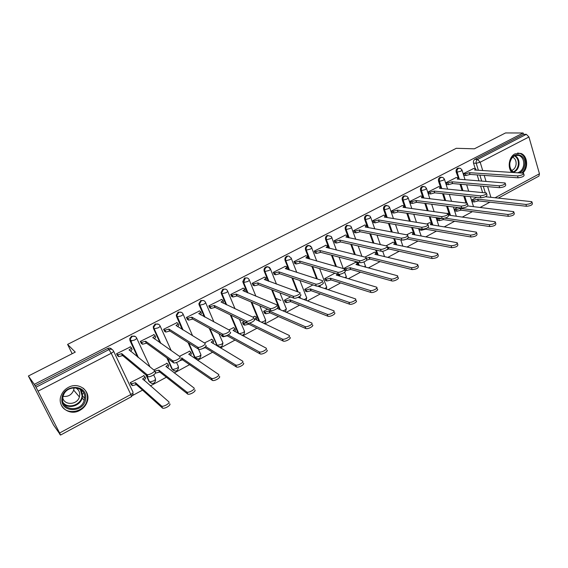 <?xml version="1.0" encoding="UTF-8"?>
<svg xmlns="http://www.w3.org/2000/svg" width="568" height="568" viewBox="0 0 568 568"><rect width="100%" height="100%" fill="white"/><g stroke="black" fill="none" stroke-linecap="round" stroke-linejoin="round"><path stroke-width="0.85" d="M135.347 336.504L131.655 336.1L129.745 338.592L129.965 340.601L130.463 340.985L130.242 338.968L132.152 336.476C134.083 335.702 135.546 336.157 136.554 337.832C136.931 338.343 136.221 339.096 134.431 340.097L130.463 340.985L138.088 357.357M158.6 324.278L155.156 324.001L153.239 326.699L153.495 328.453L154.027 328.808L153.779 327.047L155.689 324.349C157.584 323.59 159.012 324.051 159.991 325.727C160.41 326.202 159.743 326.927 157.996 327.899L154.027 328.808L160.559 343.193M181.398 312.322L178.182 312.144L176.272 315.07L176.541 316.546L177.109 316.873L176.847 315.396L178.75 312.464C180.603 311.726 182.001 312.194 182.953 313.856C183.414 314.303 182.789 315.006 181.078 315.957L177.109 316.873L182.853 329.845M203.749 300.628L200.745 300.522L198.864 303.702L199.119 304.881L199.723 305.186L199.467 304.001L201.349 300.82C203.159 300.103 204.53 300.571 205.453 302.226C205.957 302.645 205.375 303.326 203.699 304.256L199.723 305.186L204.87 317.086M225.666 289.176L222.855 289.133L221.03 292.577L221.889 293.734L221.662 292.854L223.494 289.41C225.269 288.707 226.611 289.183 227.505 290.83C228.045 291.221 227.505 291.874 225.872 292.79L221.889 293.734L226.561 304.803M247.172 277.965L244.538 277.972L242.784 281.685L243.622 282.502L245.206 278.228C246.945 277.539 248.251 278.015 249.125 279.655C249.707 280.024 249.196 280.656 247.598 281.55L243.622 282.502L247.904 292.896M269.615 268.465C268.77 266.839 267.5 266.356 265.796 267.024C264.319 267.954 263.765 269.282 264.141 271.007L264.837 271.248C264.461 269.516 265.015 268.188 266.491 267.258C268.195 266.584 269.473 267.066 270.325 268.7C270.936 269.04 270.467 269.651 268.905 270.524L264.929 271.49L268.884 281.337M290.326 257.609C289.474 256.09 288.246 255.65 286.641 256.289C285.101 257.29 284.582 258.681 285.093 260.471L285.818 260.691C285.306 258.901 285.825 257.503 287.365 256.502M310.554 246.817C309.681 245.511 308.523 245.163 307.089 245.759C305.577 246.746 305.066 248.124 305.563 249.906L306.308 250.105C305.818 248.322 306.329 246.938 307.842 245.951C309.276 245.355 310.433 245.703 311.314 247.009L311.562 247.435C312.159 247.747 311.74 248.308 310.291 249.118L306.308 250.105L309.752 259.086M330.384 236.245L327.147 235.436C325.663 236.394 325.159 237.765 325.634 239.533L326.415 239.71C325.94 237.942 326.444 236.572 327.928 235.606L331.165 236.423L331.606 237.104C332.181 237.41 331.776 237.949 330.391 238.716L326.415 239.71L329.646 248.358M349.831 225.908L346.828 225.297C345.372 226.249 344.875 227.598 345.337 229.358L346.139 229.515C345.678 227.754 346.175 226.405 347.637 225.453L350.641 226.064L351.28 226.973C351.833 227.264 351.443 227.775 350.115 228.513L346.139 229.515L349.185 237.864M368.036 215.208L366.147 215.35C364.72 216.28 364.223 217.622 364.67 219.369L365.501 219.511C365.054 217.764 365.543 216.422 366.978 215.485L369.754 215.925L370.584 217.026L369.47 218.502L365.501 219.511L368.376 227.59M386.907 205.439L385.111 205.588C383.705 206.504 383.215 207.831 383.649 209.564L384.5 209.691C384.067 207.952 384.557 206.624 385.963 205.701L388.519 205.999L389.534 207.256L388.469 208.676L384.5 209.691L387.227 217.537M405.453 195.853L403.72 195.995C402.343 196.904 401.867 198.218 402.279 199.943L403.152 200.05C402.733 198.324 403.216 197.011 404.601 196.102L406.951 196.287L408.144 197.671L407.114 199.027L403.152 200.05L405.744 207.682M423.657 186.439L422.003 186.588C420.647 187.476 420.171 188.775 420.576 190.493L421.47 190.585C421.065 188.867 421.541 187.568 422.897 186.673L425.056 186.766L426.412 188.249L425.425 189.556L421.47 190.585L423.934 198.019M441.549 177.195L439.951 177.344C438.624 178.217 438.155 179.509 438.546 181.213L439.454 181.291C439.064 179.58 439.533 178.295 440.867 177.415L442.855 177.436L444.361 179.005L443.409 180.248L439.454 181.291L441.805 188.548M459.121 168.114L457.588 168.263C456.274 169.122 455.813 170.4 456.189 172.097L457.119 172.161C456.743 170.464 457.212 169.186 458.518 168.32L460.35 168.284L461.983 169.917L461.074 171.117L457.119 172.161L459.363 179.261M522.688 173.041C528.751 168.128 527.558 155.454 520.785 153.395L514.991 153.857C509.084 156.64 507.203 167.368 511.732 172.352M79.868 410.345C83.602 408.257 86.08 405.261 87.316 401.356C90.923 390.855 78.59 381.561 68.408 387.376C64.944 389.25 62.523 391.963 61.131 395.513C56.537 406.44 69.495 416.507 79.868 410.345M28.4 376.002L75.267 352.124L67.599 344.4L456.31 148.298L474.365 148.816L505.527 132.947L523.142 132.997L34.279 384.351L28.4 376.002L53.484 424.921L60.258 434.648M132.763 395.413L142.511 390.138M150.399 385.871L166.36 377.23M174.248 372.963L189.719 364.592M197.607 360.325L212.595 352.217M220.476 347.95L235.017 340.083M242.891 335.823L256.984 328.197M264.844 323.945L278.512 316.553M286.371 312.301L299.62 305.13M307.466 300.884L320.316 293.933M328.148 289.694L340.608 282.949M348.433 278.718L360.524 272.178M368.327 267.954L380.056 261.607M387.845 257.389L399.219 251.241M407 247.03L418.027 241.059M425.794 236.856L436.494 231.069M444.24 226.88L454.62 221.264M462.352 217.075L472.42 211.63M480.13 207.455L489.715 202.272M60.087 434.74L59.349 433.299L60.556 435.052L59.619 433.001L36.004 387.213L108.964 349.583C110.938 348.787 112.443 349.235 113.479 350.932C113.813 351.471 113.06 352.252 111.221 353.282L38.17 391.111M34.279 384.351L36.004 387.213M482.615 192.552L480.592 186.006M478.987 180.823L477.163 174.908M475.231 168.668L473.527 163.144L476.211 163.279C475.849 161.589 476.311 160.318 477.596 159.466L526.351 134.325L528.943 136.973L539.458 173.772L538.911 176.108L498.321 198.083M526.351 134.325L523.519 134.311L523.142 132.997M473.542 168.568L463.538 173.574L464.439 175.427M476.722 197.316L471.809 199.943L472.675 201.768M456.225 177.564L446.036 182.655L446.952 184.522M457.652 207.512L454.556 209.166L455.43 211.005M447.222 213.298L446.675 213.383M438.595 186.723L428.222 191.906L429.152 193.787M438.212 217.913L436.998 218.566L437.885 220.412M429.529 222.762L426.859 223.984M420.647 196.045L410.089 201.321L411.026 203.216M419.305 228.684L420.022 229.99M411.516 232.404L406.645 234.797M402.371 205.538L391.615 210.913L392.573 212.822M393.184 242.216L386.013 245.837M383.762 215.201L372.807 220.682L373.78 222.606M374.504 252.213L364.954 257.098M364.805 225.049L353.644 230.629L354.631 232.568M355.483 262.395L344.279 268.16L345.237 270.084M345.5 235.081L334.119 240.768L335.12 242.721M325.819 245.305L314.225 251.099L315.24 253.065M334.928 273.165L324.683 278.639L325.663 280.578M305.769 255.728L293.947 261.628L294.977 263.609M312.968 284.909L304.718 289.318L305.719 291.27M285.328 266.342L273.272 272.363L274.323 274.358M290.539 296.908L284.376 300.202L285.385 302.169M264.489 277.177L252.199 283.304L253.264 285.321M267.635 309.162L263.63 311.299L264.66 313.28M254.826 316.284L252.796 317.1M243.246 288.217L230.707 294.465L231.787 296.496M244.233 321.68L242.486 322.617L243.53 324.605M233.512 327.7L228.883 329.887M221.577 299.478L208.783 305.847L209.883 307.899M221.293 335.021L221.981 336.157M211.772 339.344L204.437 342.965M199.482 310.973L186.418 317.462L187.532 319.528M189.598 351.23L179.438 356.342M176.932 322.695L163.598 329.305L164.734 331.392M166.985 363.357L153.871 370.016M153.928 334.673L140.303 341.404L141.46 343.505M143.903 375.739L130.221 382.669L131.364 384.742M130.448 346.899L116.525 353.75L117.704 355.866M150.47 382.789L148.944 381.348L146.118 375.278M137.584 356.952L129.965 340.601M173.552 370.478L171.898 368.98L166.935 358.053M160.02 342.816L153.495 328.453M196.166 358.401L194.405 356.853L188.079 342.589M182.278 329.497L176.541 316.546M217.26 346.04L209.244 328.297M204.26 316.766L199.119 304.881M238.056 333.267L230.274 314.828M225.922 304.498L221.257 293.45M258.987 321.183L251.091 302.006M247.229 292.619L242.955 282.239M279.577 309.439L271.639 289.694M268.181 281.082L264.226 271.248M299.819 298.008L299.308 296.709M297.341 291.689L291.895 277.816M288.771 269.843L285.093 260.471M319.706 286.854L319.28 285.739M316.61 278.767L311.846 266.314M308.992 258.873L305.563 249.906M339.252 275.963L338.613 274.238M335.681 266.406L331.471 255.146M328.865 248.159L325.634 239.533M358.458 265.313L357.201 261.855M354.517 254.514L350.783 244.275M348.376 237.687L345.337 229.358M377.329 254.89L375.569 249.941M373.105 243.04L369.768 233.675M367.546 227.434L364.67 219.369M395.868 244.687L393.702 238.453M391.43 231.936L388.441 223.338M386.375 217.395L383.649 209.564M413.447 232.802L411.587 227.349M409.485 221.158L406.795 213.227M404.288 205.843L402.279 199.943M431.382 223.075L429.23 216.571M427.271 210.678L424.836 203.344M422.493 196.272L420.576 190.493M449.018 213.547L446.604 206.106M444.787 200.483L442.579 193.667M440.385 186.893L438.546 181.213M465.959 202.975L463.729 195.924M462.025 190.536L460.016 184.195M446.072 182.754L447.896 182.917L452.021 181.796L499.123 185.8C503.184 185.31 505.186 184.366 505.151 182.988L457.226 179.09L458.312 177.77L456.189 172.097M72.164 353.708L67.599 344.4M216.458 344.975L218.318 346.551M35.046 385.85L107.657 348.461C109.432 347.708 110.867 348.042 111.967 349.455M487.493 201.903L486.13 201.746M523.519 134.311L474.905 159.345C473.62 160.19 473.158 161.461 473.527 163.144M83.042 393.525L82.58 394.185M463.566 173.673L465.433 173.801L469.544 172.672L470.091 174.411L465.973 175.533L464.113 175.398M523.717 173.772L524.094 175.05C524.115 176.392 522.127 177.308 518.122 177.805L470.091 174.411M469.544 172.672L517.569 175.931C521.58 175.427 523.568 174.511 523.547 173.176L474.656 170.017L475.707 168.753L473.215 168.547M471.838 200.035L473.712 200.241L477.802 199.169L525.954 204.444C529.951 204.047 531.918 203.124 531.854 201.675L485.448 196.741M532.046 202.322L532.386 203.507C532.45 204.963 530.491 205.886 526.493 206.276L478.327 200.873L474.245 201.945L473.712 200.241M472.37 201.732L474.245 201.945M478.327 200.873L477.802 199.169M452.021 181.796L452.582 183.542L448.457 184.657L446.625 184.494M505.335 183.613L505.712 184.87C505.754 186.261 503.752 187.199 499.691 187.689L452.582 183.542M455.898 177.536L457.936 177.699M428.258 192.005L430.047 192.197L434.179 191.075L434.754 192.836L430.622 193.951L428.833 193.752M486.591 193.638L486.975 194.881C487.032 196.322 485.015 197.281 480.911 197.763L434.754 192.836M434.179 191.075L480.322 195.868C484.426 195.378 486.449 194.419 486.393 192.985L439.476 188.32L440.605 186.95L438.269 186.687M513.188 172.445C510.483 170.258 509.333 167.084 509.752 162.909C511.143 150.548 526.806 153.09 524.69 165.189C524.087 168.767 522.461 171.323 519.805 172.857M517.732 172.729C520.948 171.706 522.929 169.157 523.689 165.082C524.072 160.346 522.539 157.151 519.088 155.49C514.374 154.56 511.299 157.059 509.858 162.973C509.482 167.56 510.93 170.712 514.196 172.445L514.367 172.516M512.655 157.144C515.233 158.5 516.376 160.971 516.071 164.55C515.524 167.603 514.047 169.569 511.654 170.45M521.871 172.992C523.987 171.074 525.293 168.533 525.783 165.359C526.266 159.459 524.349 155.483 520.039 153.438L517.625 153.026M85.662 398.551C84.852 413.142 60.002 413.369 61.933 398.551C62.878 383.698 87.77 383.925 85.662 398.551M62.65 398.324C60.918 410.77 81.167 412.503 84.192 400.355L84.597 398.324C86.407 386.403 67.017 383.826 63.254 395.676L62.65 398.324M74.046 387.724L73.684 390.138C71.682 394.888 68.132 396.954 63.034 396.336M75.381 387.731C78.455 389.293 79.903 391.813 79.719 395.292L79.392 396.925C77.326 405.055 64.042 405.694 62.743 397.628M61.344 405.126C65.987 415.606 84.135 412.503 86.918 400.98L87.394 398.551C87.713 394.256 86.272 390.763 83.063 388.065M454.585 209.265L456.423 209.5L460.52 208.435L507.785 214.484C511.832 214.093 513.813 213.149 513.728 211.651L467.933 205.964M513.933 212.333L514.281 213.49C514.367 214.995 512.386 215.939 508.346 216.323L461.067 210.146L456.97 211.211L456.423 209.5M455.138 210.969L456.97 211.211M461.067 210.146L460.52 208.435M437.026 218.652L438.83 218.929L441.684 218.431M444.992 218.169L489.268 224.715C493.358 224.332 495.353 223.366 495.26 221.811L448.251 215.08M448.322 214.974L449.238 213.618L446.924 213.256M495.474 222.528L495.829 223.664C495.928 225.226 493.933 226.192 489.843 226.568L443.494 219.589L439.391 220.647L438.83 218.929M437.587 220.37L439.391 220.647M443.494 219.589L443.146 218.524M410.117 201.42L411.871 201.64L416.017 200.532L416.607 202.3L412.467 203.408L410.714 203.174M467.485 203.862L467.869 205.084C467.947 206.574 465.902 207.561 461.756 208.03L416.607 202.3M416.017 200.532L461.145 206.127C465.298 205.644 467.343 204.665 467.265 203.181L421.406 197.728L422.578 196.301L420.327 196.003M391.65 211.005L393.368 211.261L397.515 210.16L397.948 212.027L393.979 213.035L392.261 212.773M447.996 214.285L448.386 215.492C448.471 217.04 446.42 218.048 442.216 218.51L398.125 211.935M397.515 210.16L441.592 216.593C445.795 216.117 447.847 215.116 447.761 213.575L403.003 207.299L404.217 205.815L402.059 205.495M372.842 220.774L374.511 221.066L378.671 219.965L379.119 221.847L375.143 222.848L373.467 222.549M385.693 216.003L386.311 217.388M428.116 224.921L428.513 226.107C428.613 227.711 426.54 228.741 422.287 229.202L379.296 221.747M378.671 219.965L421.641 227.271C425.894 226.802 427.967 225.773 427.867 224.175L384.266 217.054L385.523 215.499L383.45 215.151M427.498 227.882L470.389 235.145C474.529 234.776 476.545 233.782 476.424 232.17L430.345 224.616L431.467 223.11L429.238 222.713M431.637 223.622L432.163 224.914M476.659 232.923L477.013 234.037C477.134 235.656 475.125 236.643 470.986 237.012L425.61 229.195L421.499 230.246L421.073 228.989M419.731 229.941L421.499 230.246M425.61 229.195L425.46 228.755M408.57 237.58L451.134 245.781C455.33 245.419 457.354 244.403 457.226 242.735L412.212 234.335L413.376 232.766L411.225 232.347M413.554 233.299L414.186 234.705M457.474 243.516L457.829 244.609C457.964 246.285 455.941 247.3 451.752 247.662L407.398 238.979L403.557 240.058M387.411 247.598L388.235 247.194L431.502 256.637C435.741 256.282 437.786 255.238 437.644 253.505L393.745 244.24L394.952 242.607L392.893 242.16M395.143 243.154L395.818 244.673M437.914 254.322L438.269 255.394C438.418 257.134 436.373 258.17 432.134 258.518L388.846 248.947L386.616 249.828M388.846 248.947L388.235 247.194M353.679 230.722L355.312 231.048L359.473 229.955L359.934 231.85L355.959 232.837L354.325 232.511M366.665 225.894L367.368 227.399M407.838 235.77L408.236 236.934C408.349 238.595 406.255 239.653 401.952 240.108L360.119 231.751M359.473 229.955L401.285 238.162C405.587 237.708 407.682 236.65 407.575 234.996L365.167 226.987L366.481 225.375L364.5 224.992M366.126 258.397L369.321 257.332L411.473 267.698C415.762 267.358 417.828 266.286 417.672 264.496L374.937 254.322L376.186 252.618L374.22 252.142M376.392 253.186L377.067 254.833M417.956 265.341L418.318 266.392C418.481 268.188 416.415 269.26 412.127 269.594L369.953 259.093L366.687 260.165M369.953 259.093L369.321 257.332M334.154 240.853L335.738 241.222L339.912 240.129L340.388 242.039L336.405 243.026L334.815 242.65M347.275 235.961L347.999 237.601M387.142 246.831L387.546 247.982C389.769 248.628 383.457 251.872 381.199 251.233L340.573 241.94M339.912 240.129L380.51 249.281C382.761 249.913 389.08 246.668 386.865 246.029L345.905 237.012C347.254 236.26 347.644 235.734 347.076 235.429L345.195 235.017M344.307 268.238L345.912 268.692L350.051 267.663L391.04 278.994C393.312 279.747 399.531 276.474 397.295 275.7L355.959 264.496C357.279 263.729 357.655 263.169 357.08 262.821L355.199 262.317M357.293 263.41L357.939 265.178M397.6 276.58L397.962 277.603C400.199 278.384 393.986 281.664 391.714 280.897L350.704 269.431L346.565 270.46L345.912 268.692M344.961 269.999L346.565 270.46M350.704 269.431L350.051 267.663M314.253 251.184L315.801 251.589L319.976 250.509L320.466 252.426L316.49 253.399L314.942 252.987M327.516 246.228L328.212 248.003M366.026 258.128L366.431 259.256C368.738 259.91 362.235 263.296 360.02 262.594L320.657 252.327M319.976 250.509L359.303 260.634C361.525 261.33 368.029 257.936 365.721 257.297L326.082 247.328C327.488 246.54 327.899 245.987 327.31 245.674L325.521 245.234M324.711 278.718L326.273 279.207L330.427 278.185L370.18 290.518C372.423 291.349 378.828 287.912 376.499 287.138L336.249 275.061L337.726 273.996M337.924 274.053L338.429 275.714M376.825 288.047L377.188 289.055C379.523 289.836 373.126 293.273 370.883 292.435L331.094 279.967L326.948 280.982L326.273 279.207M325.386 280.486L326.948 280.982M331.094 279.967L330.427 278.185M293.976 261.706L295.474 262.153L299.656 261.081L300.16 263.012L296.184 263.978L294.685 263.524M307.38 256.679L308.019 258.596M344.464 269.651L344.875 270.766C347.275 271.419 340.573 274.969 338.393 274.195L300.358 262.906M299.656 261.081L337.655 272.214C339.834 272.988 346.544 269.438 344.144 268.792L305.882 257.836C307.345 257.013 307.778 256.438 307.16 256.111L305.47 255.643M304.746 289.389L306.266 289.928L310.419 288.913L348.894 302.275C351.102 303.184 357.698 299.592 355.277 298.803L317.498 286.116M318.754 285.889L318.527 286.457M355.625 299.748L355.994 300.735C358.415 301.523 351.826 305.123 349.618 304.207L311.108 290.702L306.961 291.711L306.266 289.928M305.442 291.171L306.961 291.711M311.108 290.702L310.419 288.913M273.307 272.434L274.77 272.931L278.938 271.859L279.463 273.804L275.501 274.763L274.032 274.259M286.854 267.336L287.401 269.402M322.873 282.516C325.343 283.169 318.499 286.868 316.333 286.045L279.662 273.698M278.938 271.859L315.567 284.057C317.732 284.873 324.584 281.181 322.113 280.535L285.285 268.558C286.819 267.691 287.266 267.095 286.627 266.754L285.037 266.25M284.398 300.273L285.889 300.855L290.028 299.847L327.182 314.296C329.383 315.254 336.114 311.505 333.615 310.717L298.072 297.355M334.353 312.656C336.852 313.451 330.129 317.207 327.928 316.234L290.738 301.644L286.599 302.652L285.867 300.848L286.599 302.652L285.115 302.062M275.7 298.306L280.841 300.358M290.738 301.644L290.028 299.847M252.227 283.375L253.683 283.929L257.808 282.857L258.355 284.809L254.429 285.775L252.98 285.207M242.756 281.536L244.034 282.573M265.952 278.171L266.371 280.422M300.458 294.536C302.815 295.246 296.013 298.967 293.834 298.157L258.561 284.703M257.808 282.857L293.045 296.162C295.225 296.957 302.027 293.237 299.677 292.541L264.283 279.484C265.859 278.597 266.335 277.979 265.725 277.617L264.205 277.07M263.659 311.356L265.135 312.01L269.239 310.994L305.051 326.579C307.26 327.523 313.948 323.739 311.562 322.908L277.184 308.431M277.901 307.529L277.518 308.573M312.322 324.853C314.707 325.698 308.034 329.483 305.818 328.531L269.97 312.805L265.81 313.792L265.079 311.988M264.39 313.16L265.81 313.792M269.97 312.805L269.239 310.994M230.729 294.522L232.17 295.147L236.267 294.068L237.041 295.921L232.944 297L231.503 296.375M244.63 289.204L245.184 290.539L244.9 291.661M277.56 306.819C279.797 307.572 273.045 311.328 270.851 310.54L237.041 295.921M236.267 294.068L270.034 308.531C272.228 309.311 278.987 305.556 276.751 304.81L242.87 290.631C244.474 289.723 244.993 289.076 244.417 288.693L242.962 288.097M249.487 323.064L282.445 339.131C284.667 340.047 291.306 336.235 289.034 335.354L254.542 318.875C256.118 317.952 256.608 317.278 256.019 316.837L254.556 316.156M242.508 322.667L243.97 323.384L246.81 322.943M256.253 317.398L256.764 318.648L256.395 319.954M289.822 337.314C292.094 338.209 285.463 342.021 283.24 341.098L248.798 324.179L244.63 325.159L243.878 323.341M243.26 324.47L244.63 325.159M248.798 324.179L248.415 323.249M208.804 305.896L210.224 306.585L214.285 305.499L215.087 307.373L211.026 308.452L209.599 307.757M222.89 300.465L223.472 301.849L222.983 303.12M254.159 319.365C256.282 320.174 249.565 323.966 247.364 323.192L215.087 307.373M214.285 305.499L246.519 321.168C248.72 321.928 255.444 318.144 253.328 317.349L221.023 301.998C222.67 301.068 223.224 300.401 222.684 299.989L221.293 299.35M228.194 334.921L259.342 351.954C261.578 352.849 268.174 349 266.023 348.07L233.05 330.399C234.662 329.454 235.195 328.751 234.641 328.29L233.242 327.558M234.861 328.808L235.408 330.107L234.84 331.57M266.839 350.037C268.991 350.981 262.402 354.837 260.165 353.928L227.2 335.78L223.174 336.803L222.613 335.752M221.712 336.007L223.032 336.746M186.432 317.498L187.838 318.265L191.863 317.171L192.467 319.166L188.661 320.139L187.255 319.365M200.703 311.946L201.328 313.387L200.611 314.821M230.246 332.188C232.248 333.054 225.56 336.874 223.352 336.128L192.687 319.053M191.863 317.171L222.478 334.09C224.687 334.829 231.382 331.009 229.387 330.157L198.736 313.593C200.419 312.649 201.015 311.953 200.518 311.512L199.198 310.824M205.673 346.579L235.741 365.061C237.978 365.934 244.545 362.05 242.515 361.056L211.133 342.149C212.78 341.183 213.348 340.459 212.837 339.969L211.502 339.188M213.043 340.438L213.625 341.794L212.844 343.413M243.352 363.044C245.39 364.038 238.837 367.929 236.586 367.049L205.176 347.609L202.584 348.617M205.176 347.609L204.998 347.211M163.605 329.334L164.99 330.178L168.98 329.078L169.605 331.08L165.835 332.06L164.45 331.208M178.068 323.654L178.728 325.152L177.77 326.756M205.808 345.301C207.682 346.217 201.015 350.08 198.8 349.348L169.825 330.966M168.98 329.078L197.898 347.304C200.114 348.021 206.787 344.165 204.913 343.257L175.995 325.428C177.72 324.463 178.352 323.739 177.898 323.277L176.648 322.532M219.354 376.328C221.271 377.379 214.739 381.313 212.489 380.454L182.484 359.8L181.653 357.954L211.608 378.451C213.859 379.303 220.398 375.377 218.481 374.34L188.775 354.141C190.457 353.154 191.068 352.401 190.592 351.883L189.329 351.045M190.777 352.302L191.409 353.722L190.401 355.49M182.484 359.8L179.829 360.744M182.697 359.686L181.874 357.84M140.303 341.404L141.666 342.334L145.621 341.233L146.267 343.249L142.54 344.236L141.176 343.292M131.691 341.07L130.193 339.316M154.965 335.61L155.667 337.165L154.446 338.94M180.809 358.706C182.562 359.679 175.91 363.577 173.687 362.874L146.494 343.136M145.621 341.233L172.757 360.815C174.979 361.511 181.639 357.613 179.886 356.647L152.785 337.506C154.546 336.519 155.22 335.773 154.808 335.276L153.644 334.474M194.817 389.918C196.613 391.018 190.102 394.994 187.845 394.156L159.764 372.005L155.838 373.055L154.737 371.081L158.912 370.151L186.936 392.147C189.187 392.978 195.711 389.009 193.915 387.909L165.955 366.374C167.681 365.366 168.327 364.585 167.894 364.038L166.708 363.151M168.064 364.4L168.739 365.884L167.482 367.823M159.764 372.005L158.912 370.151M116.539 353.743L117.846 354.751L121.779 353.644L122.674 355.554L118.755 356.661L117.413 355.618M131.378 347.808L132.131 349.426L130.633 351.379M155.242 372.416C156.874 373.446 150.229 377.393 147.999 376.705L122.674 355.554M121.779 353.644L147.034 374.631C149.263 375.313 155.916 371.373 154.29 370.35L129.092 349.838C130.896 348.823 131.613 348.056 131.243 347.524L130.157 346.672M130.235 382.655L131.577 383.776L135.482 382.711L161.702 406.155C163.96 406.958 170.471 402.939 168.802 401.789L142.667 378.863C144.435 377.834 145.124 377.024 144.733 376.442L143.619 375.498M144.875 376.754L145.6 378.302L144.087 380.404M169.733 403.805C171.408 404.97 164.905 408.988 162.64 408.179L136.356 384.579L132.465 385.644L131.307 383.634M131.073 384.472L132.188 385.495M136.356 384.579L135.482 382.711M113.6 351.173L132.962 392.026C133.331 392.644 132.621 393.475 130.832 394.526L111.221 353.282L108.964 349.583L107.657 348.461M59.619 433.001L130.832 394.526L131.506 396.649L60.563 435.052M486.549 196.855L486.364 196.251M485.306 192.822L483.283 186.24M481.678 181.043L479.853 175.1M478.355 170.251L476.211 163.279L480.173 162.228L482.715 170.521M484.206 175.413L486.038 181.391M487.642 186.624L490.915 197.309M495.076 197.749L539.458 173.772M528.943 136.973L480.173 162.228L477.596 159.466L474.905 159.345M148.944 381.348L146.636 375.711M136.689 338.13L150.002 366.914M153.679 374.866L155.405 378.586C155.817 379.168 155.149 379.971 153.403 381L149.718 381.923C152.572 384.373 154.553 383.805 155.66 380.219M171.898 368.98L172.459 369.399L167.489 358.458M160.148 326.067L171.224 350.619M176.57 362.462L178.281 366.261C178.728 366.807 178.103 367.588 176.399 368.589L172.679 369.505C175.618 371.99 177.578 371.373 178.544 367.659M194.405 356.853L194.994 357.251L188.661 342.965M183.123 314.246L192.595 335.766M198.53 349.242L200.696 354.176C201.193 354.695 200.603 355.447 198.935 356.427L195.179 357.336C198.218 359.856 200.142 359.189 200.951 355.334M218.978 333.728L222.67 342.326C223.203 342.824 222.656 343.548 221.03 344.506L217.082 345.344L209.862 328.638M205.637 302.666L213.902 321.907M238.709 333.615L230.92 315.148M227.704 291.306L235.024 308.765M239.447 319.33L244.219 330.711C244.787 331.179 244.275 331.882 242.685 332.82L238.979 333.757M259.668 321.502L251.766 302.297M249.338 280.173L255.891 296.198M259.803 305.769L265.348 319.322C265.952 319.763 265.476 320.437 263.914 321.36L261.315 322.276M280.287 309.738L272.342 289.964M270.546 269.253L276.467 284.099M279.967 292.868L286.066 308.154C286.705 308.566 286.265 309.219 284.738 310.121L282.935 310.852M300.557 298.285L299.805 296.375M298.079 291.959L292.626 278.064M289.495 270.077L285.818 260.691L289.801 259.718C291.313 258.873 291.753 258.284 291.128 257.964L291.057 257.822M320.473 287.11L319.869 285.541M317.377 279.016L312.599 266.541M340.047 276.204L339.323 274.273M336.469 266.626L332.259 255.351M359.274 265.533L358.01 262.068M355.327 254.712L351.592 244.46M378.167 255.089L376.399 250.133M373.943 243.225L370.599 233.846M396.727 244.865L394.554 238.631M392.289 232.099L389.293 223.48M414.959 234.847L412.467 227.498M410.366 221.3L407.668 213.355M432.88 225.027L430.125 216.706M428.173 210.806L425.73 203.458M450.495 215.4L447.527 206.227M445.702 200.589L443.494 193.766M466.896 203.088L464.66 196.024M462.955 190.628L460.953 184.28M219.447 346.998L218.531 346.792M197.344 358.898L194.994 357.251L188.867 343.093M174.781 371.039L172.459 369.399L167.745 358.642M151.748 383.421L149.462 381.795L146.949 375.98M421.2 236.004L418.559 228.556M402.833 246.15L400.802 239.874M383.968 256.466L384.174 255.43L382.683 251.226M364.656 266.967L365.274 265.583L363.946 261.926M344.897 277.653C346.239 276.864 346.608 276.289 346.019 275.927L344.648 272.235M324.697 288.53L325.208 288.281C326.621 287.451 327.019 286.847 326.401 286.464L319.621 268.621M304.05 299.599L305.172 299.095C306.642 298.228 307.061 297.596 306.415 297.199L299.918 280.514M489.893 202.265L490.361 202.222M469.381 172.764L469.921 174.497M465.433 173.801L465.973 175.533M517.569 175.931L518.122 177.805M478.164 200.965L477.631 199.254M526.493 206.276L525.954 204.444M451.851 181.881L452.412 183.627M447.896 182.917L448.457 184.657M499.123 185.8L499.691 187.689M434.009 191.167L434.584 192.921M430.047 192.197L430.622 193.951M480.322 195.868L480.911 197.763M514.991 155.582C518.037 157.428 519.365 160.51 518.975 164.848C518.328 168.526 516.575 170.982 513.728 172.225M513.231 171.927C515.985 170.727 517.675 168.348 518.307 164.791C518.683 160.595 517.398 157.613 514.452 155.831M81.267 390.01L82.616 396.002L82.211 398.019C80.223 405.722 69.047 409.287 63.701 403.812M63.211 402.726C68.572 409.457 81.636 404.565 82.076 395.79L80.301 389.307M460.904 210.238L460.357 208.52M508.346 216.323L507.785 214.484M443.324 219.674L442.955 218.538M489.843 226.568L489.268 224.715M415.84 200.625L416.429 202.386M411.871 201.64L412.467 203.408M461.145 206.127L461.756 208.03M397.337 210.252L397.948 212.027M393.368 211.261L393.979 213.035M441.592 216.593L442.216 218.51M378.487 220.057L379.119 221.847M374.511 221.066L375.143 222.848M421.641 227.271L422.287 229.202M425.439 229.287L425.276 228.812M470.986 237.012L470.389 235.145M451.752 247.662L451.134 245.781M388.668 249.04L388.05 247.293M432.134 258.518L431.502 256.637M359.288 230.047L359.934 231.85M355.312 231.048L355.959 232.837M401.285 238.162L401.952 240.108M369.768 259.193L369.136 257.432M412.127 269.594L411.473 267.698M339.721 240.228L340.388 242.039M335.738 241.222L336.405 243.026M380.51 249.281L381.199 251.233M350.52 269.53L349.867 267.762M391.714 280.897L391.04 278.994M319.777 250.609L320.466 252.426M315.801 251.589L316.49 253.399M359.303 260.634L360.02 262.594M330.903 280.067L330.235 278.292M370.883 292.435L370.18 290.518M299.457 261.181L300.16 263.012M295.474 262.153L296.184 263.978M337.655 272.214L338.393 274.195M310.916 290.809L310.227 289.02M349.618 304.207L348.894 302.275M278.732 271.966L279.463 273.804M274.749 272.924L275.48 274.756M315.545 284.05L316.312 286.038M290.539 301.75L289.829 299.954M327.906 316.227L327.161 314.289L327.928 316.234M257.602 282.963L258.355 284.809M253.619 283.908L254.372 285.754M292.967 296.134L293.755 298.129M269.772 312.911L269.04 311.101M305.74 328.503L304.966 326.55M236.054 294.174L236.828 296.034M232.071 295.111L232.852 296.965M269.899 308.481L270.709 310.49M248.592 324.285L248.166 323.263M283.098 341.034L282.303 339.075M214.072 305.612L214.874 307.48M210.096 306.535L210.891 308.403M246.32 321.097L247.165 323.121M226.994 335.894L226.845 335.539M259.966 353.843L259.143 351.869M191.643 317.285L192.467 319.166M187.667 318.194L188.491 320.068M222.223 333.991L223.096 336.029M204.963 347.73L204.807 347.368M236.331 366.928L235.479 364.947M168.76 329.191L169.605 331.08M164.784 330.093L165.629 331.975M197.593 347.176L198.495 349.221M188.938 354.51L188.775 354.141M212.176 380.304L211.296 378.309M145.394 341.354L146.267 343.249M141.425 342.234L142.298 344.13M152.785 337.506L152.969 337.91M172.395 360.659L173.332 362.718M166.154 366.814L165.955 366.374M159.544 372.125L158.692 370.265M187.476 393.979L186.567 391.97M121.545 353.765L122.447 355.674M117.583 354.631L118.485 356.534M129.092 349.838L129.319 350.321M146.629 374.447L147.595 376.52M142.916 379.396L142.667 378.863M136.128 384.699L135.248 382.832M162.221 407.959L161.284 405.942M86.939 400.916L87.316 401.356M462.118 170.336L465.057 179.715M466.647 184.778L468.664 191.189M470.375 196.634L473.513 206.645M264.141 271.007L264.958 271.497L268.912 281.345M242.784 281.685L243.452 281.941L247.975 292.932M221.03 292.577L221.662 292.854L226.675 304.853M198.864 303.702L199.467 304.001L205.027 317.171M176.272 315.07L176.847 315.396L183.052 329.965M153.239 326.699L160.815 343.37M129.745 338.592L138.4 357.606M444.495 179.438L447.612 189.123M449.302 194.384L451.517 201.278M453.349 206.965L456.324 216.223M426.561 188.704L429.862 198.722M431.673 204.21L434.115 211.637M436.075 217.594L438.844 226M408.3 198.14L411.807 208.527M413.738 214.264L416.45 222.294M389.705 207.739L393.439 218.545M395.513 224.559L398.523 233.27M384.465 256.587L384.38 255.998M370.762 217.523L374.752 228.79M376.989 235.116L380.347 244.609M365.579 267.216L365.487 266.172M351.464 227.491L355.738 239.284M358.159 245.965L361.922 256.346M346.267 278.064L346.246 276.531M331.804 237.644L336.405 250.026M339.039 257.119L343.278 268.543M326.508 289.14L326.643 287.089M311.768 247.989L316.745 261.06M306.266 300.429L306.67 297.845M291.349 258.532L296.752 272.399M285.484 311.924L286.315 308.8M280.322 309.752L272.377 289.971M264.106 323.59C265.426 322.773 265.909 321.566 265.561 319.969M259.746 321.538L251.837 302.325M241.982 335.347C243.963 334.808 244.772 333.48 244.41 331.357M238.83 333.679L231.041 315.204M210.018 328.723L217.232 345.408C220.384 347.957 222.273 347.233 222.904 343.228M131.528 396.634L133.203 393.887M475.835 169.172L476.126 170.109M458.447 178.203L458.766 179.211M440.747 187.404L441.102 188.484M515.63 155.362L519.088 155.49M79.392 396.925L73.684 390.138M81.096 389.868L82.587 395.981L82.211 398.019L84.192 400.355M84.604 398.274L82.594 395.924M449.785 215.293L449.402 214.115M422.727 196.762L423.117 197.927M404.38 206.298L404.806 207.554M274.77 272.931L275.501 274.763M315.567 284.057L316.333 286.045M253.683 283.929L254.429 285.775M293.045 296.162L293.834 298.157M265.874 313.813L265.135 312.01M305.818 328.531L305.051 326.579M232.17 295.147L232.944 297M270.034 308.531L270.851 310.54M244.73 325.194L243.97 323.384M283.24 341.098L282.445 339.131M210.224 306.585L211.026 308.452M246.519 321.168L247.364 323.192M223.174 336.803L222.755 335.837M260.165 353.928L259.342 351.954M187.838 318.265L188.661 320.139M222.478 334.09L223.352 336.128M236.586 367.049L235.741 365.061M164.99 330.178L165.835 332.06M197.898 347.304L198.8 349.348M212.489 380.454L211.608 378.451M141.666 342.334L142.54 344.236M172.757 360.815L173.687 362.874M155.838 373.055L154.979 371.202M187.845 394.156L186.936 392.147M117.846 354.751L118.755 356.661M147.034 374.631L147.999 376.705M132.465 385.644L131.577 383.776M162.64 408.179L161.702 406.155"/></g></svg>
